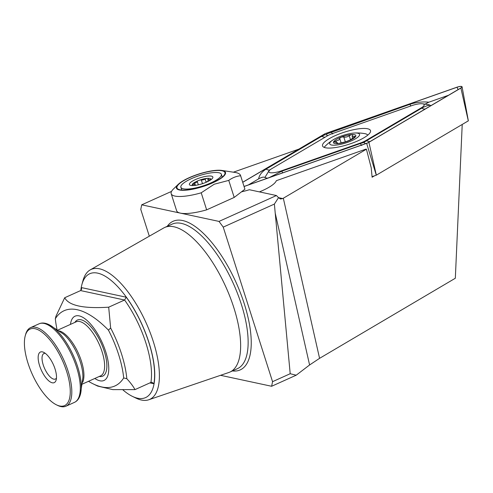 <?xml version="1.0" encoding="UTF-8"?>
<svg xmlns="http://www.w3.org/2000/svg" width="493" height="493" viewBox="0 0 493 493"><rect width="100%" height="100%" fill="white"/><g stroke="black" fill="none" stroke-linecap="round" stroke-linejoin="round"><path stroke-width="0.74" d="M123.053 390.006A67.923 26.832 -114.3 0 0 132.297 396.317L135.834 398.048A71.282 28.156 -114.3 0 0 148.732 399.78L228.77 372.517A79.311 31.33 -114.3 0 0 229.874 372.086A79.311 31.33 -114.3 0 0 233.818 307.607A79.311 31.33 -114.3 0 0 164.717 227.464A79.311 31.33 -114.3 0 0 163.664 228L90.213 269.893A71.282 28.156 -114.3 0 0 82.96 280.696L81.918 284.492A67.923 26.832 -114.3 0 0 80.815 290.457M148.732 399.78A71.282 28.156 -114.3 0 0 153.268 341.439A71.282 28.156 -114.3 0 0 90.213 269.893M132.297 396.317A67.923 26.832 -114.3 0 0 148.904 342.376A67.923 26.832 -114.3 0 0 112.213 281.349A67.923 26.832 -114.3 0 0 81.918 284.492M94.822 378.464A35.249 13.921 -114.3 0 0 108.041 374.89A35.249 13.921 -114.3 0 0 105.742 351.817A35.249 13.921 -114.3 0 0 81.893 316.863A35.249 13.921 -114.3 0 0 70.462 324.394M123.688 377.946L126.824 378.71C130.503 382.71 133.227 386.346 135.002 389.612L150.901 382.445L152.103 382.334L153.878 383.757A67.701 26.745 -114.3 0 0 148.806 342.358A67.701 26.745 -114.3 0 0 126.257 297.205L124.593 300.015L108.694 307.182L110.642 328.005L108.423 330.113A63.221 24.977 -114.3 0 1 123.688 377.946A111.899 44.204 65.7 0 1 93.122 383.856A111.899 44.204 65.7 0 1 88.506 381.311M126.824 378.71A65.464 25.858 -114.3 0 0 121.531 353.956A65.464 25.858 -114.3 0 0 110.642 328.005M462.218 124.495L455.329 278.243L319.575 358.337L309.592 364.974L296.201 375.198L271.625 386.272L272.555 381.674L223.23 227.119L219.009 221.412L276.444 195.536L249.366 189.725A27.978 7.179 162.3 0 1 241.49 191.832M374.477 175.828L372.104 177.227L371.217 167.78L366.416 149.2L365.985 149.108L276.333 180.691A27.978 7.179 162.3 0 1 262.633 190.514A27.978 7.179 162.3 0 1 259.423 191.888M220.556 375.315L271.625 386.272M171.546 191.389L141.707 204.829L140.776 209.433L149.311 236.184M366.416 149.2L282.742 198.568L280.468 199.006L278.533 197.65L274.379 204.071L223.23 227.119M298.869 149.114L233.374 172.186M219.009 221.412L141.707 204.829M56.985 329.287A63.221 24.977 -114.3 0 1 55.327 318.725A111.899 44.204 65.7 0 1 108.423 330.113M55.327 318.725L55.937 316.272L64.694 297.741L80.599 290.58L81.635 289.175L81.376 287.579A67.701 26.745 -114.3 0 0 80.969 290.352M135.002 389.612L112.792 389.612L97.663 386.081L93.122 383.856M64.694 297.741C68.866 305.642 83.533 308.784 108.694 307.182M272.555 381.674L290.198 373.725L274.379 204.071M276.444 195.536L278.533 197.65L282.742 198.568M290.198 373.725L296.201 375.198M56.393 404.808L57.57 405.382A43.082 17.021 -114.3 0 0 65.963 406.195A43.082 17.021 -114.3 0 0 68.108 371.174A43.082 17.021 -114.3 0 0 30.572 327.635A43.082 17.021 -114.3 0 0 25.618 334.457L25.266 335.727A41.96 16.577 -114.3 0 0 28.002 363.193A41.96 16.577 -114.3 0 0 56.393 404.808A41.96 16.577 -114.3 0 0 66.654 371.482A41.96 16.577 -114.3 0 0 43.988 333.779A41.96 16.577 -114.3 0 0 25.266 335.727M55.062 368.998A16.787 6.631 -114.3 0 0 43.704 352.347A16.787 6.631 -114.3 0 0 39.6 365.683A16.787 6.631 -114.3 0 0 48.665 380.762A16.787 6.631 -114.3 0 0 56.153 379.986A16.787 6.631 -114.3 0 0 55.062 368.998M45.307 353.358A13.989 5.528 -114.3 0 0 43.926 353.53A13.989 5.528 -114.3 0 0 43.23 364.9A13.989 5.528 -114.3 0 0 55.419 379.037A13.989 5.528 -114.3 0 0 56.461 378.113M189.367 177.782A25.18 6.458 -17.7 0 0 178.361 189.281A25.18 6.458 -17.7 0 0 212.557 182.755A25.18 6.458 -17.7 0 0 224.611 174.522A25.18 6.458 -17.7 0 0 215.096 170.615A25.18 6.458 -17.7 0 0 189.367 177.782M212.816 182.811A25.735 6.6 -17.7 0 0 221.813 170.43A25.735 6.6 -17.7 0 0 189.109 177.726A25.735 6.6 -17.7 0 0 178.269 184.327A25.735 6.6 -17.7 0 0 184.518 190.28A25.735 6.6 -17.7 0 0 212.816 182.811M178.269 184.327L173.487 188.955A32.452 8.326 -17.7 0 0 171.188 193.706A32.452 8.326 -17.7 0 0 201.212 192.806L214.227 184.222L228.758 180.395C232.474 177.702 236.424 176.149 240.615 175.736A39.163 10.045 -17.7 0 0 240.553 175.502A39.163 10.045 -17.7 0 0 234.97 172.433L221.813 170.43M171.188 193.706L176.623 210.745A32.452 8.326 -17.7 0 0 206.647 209.845L234.2 197.434L244.916 189.201A39.163 10.045 -17.7 0 0 244.848 188.967L240.553 175.502M240.615 175.736L244.916 189.201M201.212 192.806L206.647 209.845M228.758 180.395L234.2 197.434M210.739 179.846A2.237 0.573 -17.7 0 0 210.733 179.797A2.237 0.573 -17.7 0 0 209.402 179.686A2.65 0.678 162.3 0 1 207.83 179.551A2.65 0.678 162.3 0 1 208.231 178.984A2.237 0.573 -17.7 0 0 208.576 178.503A2.237 0.573 -17.7 0 0 207.892 178.312A2.237 0.573 -17.7 0 0 205.125 179.101A2.65 0.678 162.3 0 1 201.31 179.994A2.237 0.573 -17.7 0 0 198.759 180.444A2.237 0.573 -17.7 0 0 197.268 181.51A2.237 0.573 -17.7 0 0 197.28 181.541A2.65 0.678 162.3 0 1 197.299 181.572A2.65 0.678 162.3 0 1 196.633 182.311A2.65 0.678 162.3 0 1 194.63 183.131A2.237 0.573 -17.7 0 0 192.424 184.253A9.792 2.514 -17.7 0 0 192.683 185.584M216.082 180.222A21.261 5.454 -17.7 0 0 221.382 174.319A21.261 5.454 -17.7 0 0 207.732 173.431A21.261 5.454 -17.7 0 0 186.175 181.35A21.261 5.454 -17.7 0 0 180.876 187.248A21.261 5.454 -17.7 0 0 194.519 188.135A21.261 5.454 -17.7 0 0 216.082 180.222M192.467 181.11A12.313 3.155 -17.7 0 0 191.155 185.491A12.313 3.155 -17.7 0 0 209.784 180.456A12.313 3.155 -17.7 0 0 211.984 178.842A12.313 3.155 -17.7 0 0 207.479 176.124A12.313 3.155 -17.7 0 0 192.467 181.11M210.794 179.803A9.792 2.514 -17.7 0 0 207.892 178.312A9.792 2.514 -17.7 0 0 198.759 180.444A9.792 2.514 -17.7 0 0 194.667 182.385A9.792 2.514 -17.7 0 0 192.424 184.253A2.237 0.573 -17.7 0 0 192.375 184.45A2.237 0.573 -17.7 0 0 193.706 184.561A2.65 0.678 162.3 0 1 195.283 184.696A2.65 0.678 162.3 0 1 194.877 185.263A2.237 0.573 -17.7 0 0 194.649 185.46M205.908 182.385A2.65 0.678 162.3 0 1 208.477 181.116A2.237 0.573 -17.7 0 0 208.792 181.023M349.734 140.215L355.49 136.388L352.15 136.499L352.711 134.946M352.513 135.526C352.766 134.336 351.669 134.41 349.21 135.741C347.189 137.029 345.39 137.448 343.8 136.992C341.569 136.832 340.219 137.374 339.757 138.625L338.882 139.95L333.823 141.922L337.477 142.773L336.959 143.253C336.491 143.783 337.594 143.722 340.269 143.075L345.667 141.787L349.722 140.191M354.467 137.368L354.196 136.524M333.268 139.741A15.665 4.018 -17.7 0 0 334.729 145.195A15.665 4.018 -17.7 0 0 355.866 138.564A15.665 4.018 -17.7 0 0 354.559 133.018A15.665 4.018 -17.7 0 0 354.282 133.036A15.665 4.018 -17.7 0 0 333.268 139.741A44.758 44.758 0 0 0 325.035 146.347A23.22 5.959 -17.7 0 0 324.16 147.382M367.735 135.168A23.22 5.959 -17.7 0 0 364.82 133.646A44.758 44.758 0 0 0 354.282 133.036M337.076 143.623L336.959 143.253L336.651 143.512M336.226 139.513A11.752 3.013 -17.7 0 0 337.206 143.673A11.752 3.013 -17.7 0 0 353.062 138.699A11.752 3.013 -17.7 0 0 352.076 134.54A11.752 3.013 -17.7 0 0 336.226 139.513M339.732 138.57L341.101 142.847M350.437 139.587L349.21 135.741M329.121 138.749A25.18 6.458 -17.7 0 0 322.533 145.916A25.18 6.458 -17.7 0 0 338.481 147.013A25.18 6.458 -17.7 0 0 363.92 137.775A25.18 6.458 -17.7 0 0 370.502 130.608A25.18 6.458 -17.7 0 0 354.553 129.511A25.18 6.458 -17.7 0 0 329.121 138.749M360.229 143.081A11.191 2.872 -17.7 0 0 365.868 140.536L421.262 107.856A11.191 2.872 -17.7 0 0 422.6 103.789A11.191 2.872 -17.7 0 0 411.433 105.748L332.806 133.443A11.191 2.872 -17.7 0 0 327.167 135.988L271.772 168.668A11.191 2.872 -17.7 0 0 269.634 170.221A11.191 2.872 -17.7 0 0 271.23 172.809A11.191 2.872 -17.7 0 0 281.602 170.775L360.229 143.081L360.432 143.494L363.877 142.446L366.348 140.825L365.868 140.536M244.066 186.514L366.644 143.327A4.474 1.146 -17.7 0 0 368.9 142.311L460.887 88.044A4.474 1.146 -17.7 0 0 462.064 86.805A4.474 1.146 -17.7 0 0 456.956 87.199L326.391 133.196A4.474 1.146 -17.7 0 0 324.135 134.213L242.71 182.25M372.049 176.679L376.338 175.163L468.313 120.853M244.047 186.459L366.607 143.284A4.252 1.091 -17.7 0 0 368.746 142.317L460.727 88.05A4.252 1.091 -17.7 0 0 461.54 87.458A4.252 1.091 -17.7 0 0 460.937 86.472A4.252 1.091 -17.7 0 0 456.993 87.249L326.428 133.239A4.252 1.091 -17.7 0 0 324.289 134.207L242.729 182.324M268.858 170.979L264.901 177.455C263.644 176.753 261.543 177.227 258.603 178.891L248.355 184.943M258.603 178.891C259.349 175.064 261.832 171.81 266.066 169.13L321.461 136.444L325.115 134.7L326.421 134.86L326.773 133.948L409.954 104.3C416.252 102.242 422.544 101.54 428.842 102.193L425.034 104.165M448.476 95.278L428.842 102.193M369.836 141.676L366.348 140.825L421.749 108.14C425.28 106.254 428.066 105.292 430.106 105.249A17.002 4.363 -17.7 0 0 428.294 104.658L422.6 103.789M430.106 105.249L430.981 105.601M264.901 177.455A17.002 4.363 -17.7 0 0 267.644 178.146M268.913 177.757L281.799 171.194L281.602 170.775M326.421 134.86L327.79 135.63M365.523 143.666L363.877 142.446M232.413 370.939A81.548 32.211 -114.3 0 0 244.22 303.608A81.548 32.211 -114.3 0 0 167.256 226.318M229.874 372.086L237.367 368.709A79.311 31.33 -114.3 0 0 241.317 304.23A79.311 31.33 -114.3 0 0 172.211 224.087L164.717 227.464M150.901 382.445A65.464 25.858 -114.3 0 0 145.897 342.98A65.464 25.858 -114.3 0 0 124.593 300.015L80.599 290.58M319.575 358.337L283.321 198.223M81.376 287.579L126.257 297.205M149.89 382.901L153.878 383.757M309.592 364.974L275.162 212.896M39.064 323.809C41.991 322.514 45.374 322.829 49.22 324.758A42.404 16.75 -114.3 0 1 77.635 366.675A42.404 16.75 -114.3 0 1 80.476 394.135C79.373 398.295 77.37 401.037 74.461 402.368A43.082 17.021 -114.3 0 0 76.606 367.347A43.082 17.021 -114.3 0 0 39.064 323.809L30.572 327.635M80.476 394.135L82.898 377.435A30.628 12.097 -114.3 0 0 80.285 361.868A30.628 12.097 -114.3 0 0 63.332 334.007L49.22 324.758M82.571 382.463A29.654 11.715 -114.3 0 0 81.382 361.079A29.654 11.715 -114.3 0 0 59.351 330.92M82.393 384.065L100.603 375.857A29.654 11.715 -114.3 0 0 102.082 351.755A29.654 11.715 -114.3 0 0 76.242 321.787L58.026 329.996M99.266 376.461A30.776 12.159 -114.3 0 0 104.22 351.133A30.776 12.159 -114.3 0 0 89.054 324.825A30.776 12.159 -114.3 0 0 74.905 322.391M209.673 180.524L209.402 179.686M195.074 184.53L194.63 183.131M197.299 181.572L198.334 184.82L197.305 181.615M202.481 183.667L201.31 179.994M206.111 182.188L205.125 179.101M336.509 142.385L336.023 140.856M345.346 141.842L343.8 136.992M376.282 175.188L366.644 143.327M376.338 175.163L368.9 142.311M468.319 120.896L460.887 88.044M325.115 134.7L324.289 134.207M326.773 133.948L326.428 133.239M458.126 89.584L456.993 87.249M282.729 172.833A7.833 0.875 -109.4 0 1 281.799 171.194L360.432 143.494C361.326 145.312 361.819 145.854 361.899 145.121M425.237 108.99A7.833 5.029 59.5 0 1 421.749 108.14L421.262 107.856M266.066 169.13A7.833 5.029 -120.5 0 0 270.022 169.875M321.461 136.444L324.949 137.294M410.885 105.94A7.833 0.875 70.6 0 1 409.954 104.3M332.793 133.628C332.713 134.361 332.22 133.819 331.327 132.001M74.461 402.368L65.963 406.195M222.269 177.098L221.382 174.319M181.763 190.027L180.876 187.248M208.342 181.153L207.83 179.551M195.493 185.356L195.283 184.696M352.717 138.286L352.144 136.499M337.742 143.592L337.477 142.773M468.35 120.865L462.064 86.805M269.634 170.221L268.851 170.972"/></g></svg>

